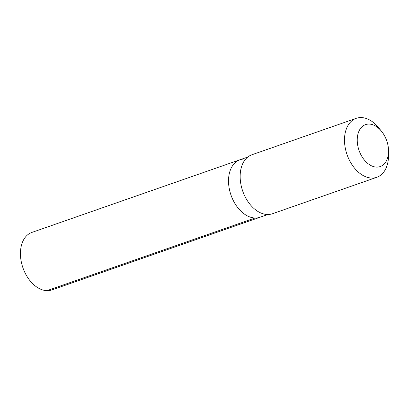 <?xml version="1.0" encoding="UTF-8"?>
<svg xmlns="http://www.w3.org/2000/svg" width="409" height="409" viewBox="0 0 409 409"><rect width="100%" height="100%" fill="white"/><g stroke="black" fill="none" stroke-linecap="round" stroke-linejoin="round"><path stroke-width="0.61" d="M267.859 214.51L260.012 217.251A30.44 20.092 -109.2 0 1 231.008 195.134A30.44 20.092 -109.2 0 1 239.94 159.771A30.44 20.092 -109.2 0 1 242.926 159.096M31.861 232.43A30.445 20.092 70.8 0 0 22.219 265.594A30.445 20.092 70.8 0 0 48.947 290.589A30.445 20.092 70.8 0 0 51.933 289.915L260.012 217.251A30.44 20.092 -109.2 0 1 231.008 195.134A30.44 20.092 -109.2 0 1 239.94 159.771L31.861 232.43M381.556 131.325L378.673 127.766A31.227 20.608 70.8 0 0 356.203 118.339L251.862 154.776A31.227 20.608 70.8 0 0 241.975 188.794A31.227 20.608 70.8 0 0 269.388 214.423A31.227 20.608 70.8 0 0 272.45 213.738L376.796 177.302A31.227 20.608 70.8 0 0 388.509 155.931L388.55 151.356A22.214 14.658 70.8 0 0 381.556 131.325A22.214 14.658 70.8 0 0 357.359 137.485A22.214 14.658 70.8 0 0 378.034 167.046A22.214 14.658 70.8 0 0 388.55 151.356M356.203 118.339A31.227 20.608 70.8 0 0 346.316 152.358A31.227 20.608 70.8 0 0 373.729 177.987A31.227 20.608 70.8 0 0 376.796 177.302M255.017 217.997L46.938 290.661M247.788 157.03L239.94 159.771"/></g></svg>
